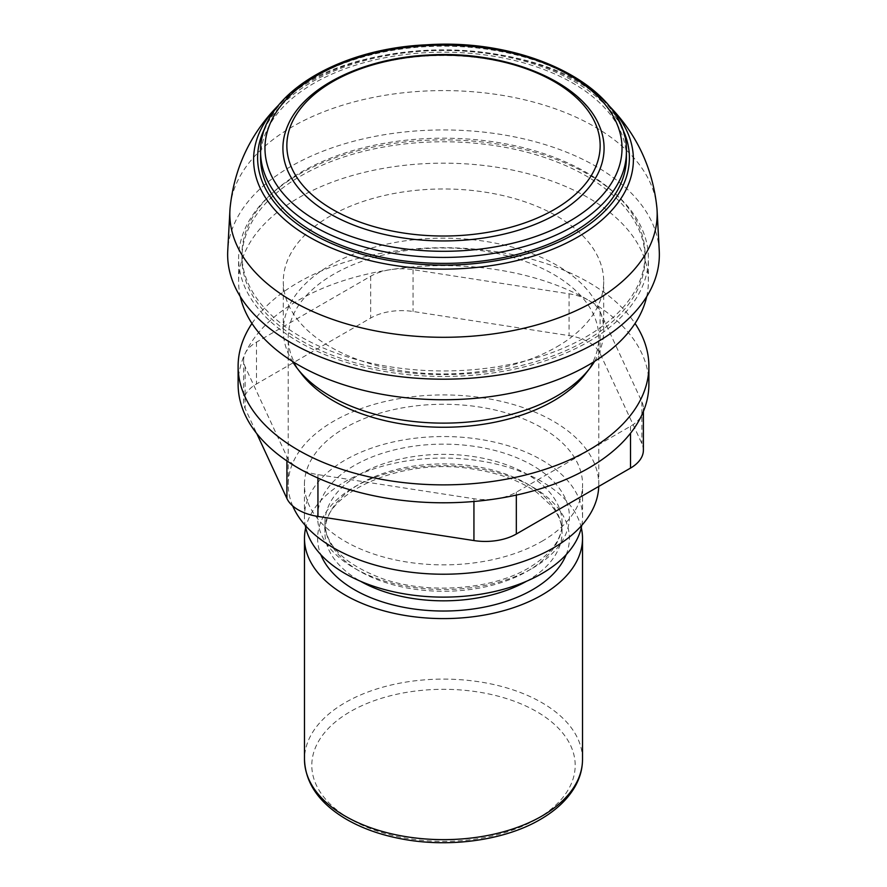 <?xml version="1.0" encoding="UTF-8"?>
<svg xmlns="http://www.w3.org/2000/svg" width="887" height="887" viewBox="0 0 887 887"><rect width="100%" height="100%" fill="white"/><g stroke="black" fill="none" stroke-linecap="round" stroke-linejoin="round"><path stroke-width="0.67" stroke-dasharray="4.43 3.33" d="M643.385 450.164A43.895 25.346 0 0 0 641.889 443.6L600.089 353.547A43.895 25.346 0 0 0 569.055 335.619L413.065 311.492A43.895 25.346 0 0 0 370.666 318.045L256.476 383.982A43.895 25.346 0 0 0 243.615 401.9A43.895 25.346 0 0 0 245.111 408.463L256.786 433.61M238.115 384.215A205.385 118.581 180 0 1 245.111 353.525A205.385 118.581 180 0 1 390.347 269.67A205.385 118.581 180 0 1 588.735 300.36A43.895 25.346 0 0 0 569.055 293.808L413.065 269.67A43.895 25.346 0 0 0 390.347 269.67A43.895 25.346 0 0 0 370.666 276.234L256.476 342.16A43.895 25.346 0 0 0 245.111 353.525A43.895 25.346 0 0 0 243.615 360.078A43.895 25.346 0 0 0 245.111 366.641L286.911 456.694A43.895 25.346 0 0 0 298.265 468.059A43.895 25.346 0 0 0 317.945 474.623L473.935 498.749A43.895 25.346 0 0 0 496.653 498.749A43.895 25.346 0 0 0 516.334 492.185L630.524 426.259A43.895 25.346 0 0 0 641.889 414.905A43.895 25.346 0 0 0 643.385 408.342A43.895 25.346 0 0 0 641.889 401.778L600.089 311.725A43.895 25.346 0 0 0 588.735 300.36A205.385 118.581 180 0 1 648.885 384.215M251.963 323.478A205.385 118.581 180 0 1 443.5 247.706A205.385 118.581 180 0 1 635.037 323.478M626.41 157.786A182.91 105.608 0 0 0 443.5 52.189A182.91 105.608 0 0 0 260.59 157.786M599.113 125.333A160.58 92.714 0 0 0 443.5 55.515A160.58 92.714 0 0 0 287.887 125.333M581.284 527.71A139.015 80.262 0 0 0 443.5 458.08A139.015 80.262 0 0 0 305.716 527.71M581.783 525.348A139.071 80.296 0 0 0 582.571 516.833A139.071 80.296 0 0 0 443.5 436.537A139.071 80.296 0 0 0 304.429 516.833A139.071 80.296 0 0 0 305.217 525.348M541.835 541.347A139.071 80.296 0 0 0 582.571 484.568A139.071 80.296 0 0 0 443.5 404.284A139.071 80.296 0 0 0 304.429 484.568A139.071 80.296 0 0 0 390.28 558.755A139.071 80.296 0 0 0 541.835 541.347M598.747 486.431A155.28 89.654 0 0 0 598.78 484.568A155.28 89.654 0 0 0 443.5 394.926A155.28 89.654 0 0 0 288.22 484.568A155.28 89.654 0 0 0 292.699 505.934M585.331 374.103A155.28 89.654 0 0 0 598.78 337.614A155.28 89.654 0 0 0 443.5 247.972A155.28 89.654 0 0 0 288.22 337.614A155.28 89.654 0 0 0 301.669 374.103M594.6 361.353A160.192 92.481 0 0 0 603.692 330.64A160.192 92.481 0 0 0 443.5 238.159A160.192 92.481 0 0 0 283.308 330.64A160.192 92.481 0 0 0 292.4 361.353M556.77 346.861A160.192 92.481 0 0 0 603.692 281.456A160.192 92.481 0 0 0 443.5 188.975A160.192 92.481 0 0 0 283.308 281.456A160.192 92.481 0 0 0 382.197 366.908A160.192 92.481 0 0 0 556.77 346.861M646.701 296.613A204.886 118.293 0 0 0 648.386 281.456A204.886 118.293 0 0 0 443.5 163.164A204.886 118.293 0 0 0 238.614 281.456A204.886 118.293 0 0 0 240.299 296.613M588.38 341.805A204.886 118.293 0 0 0 648.386 258.161A204.886 118.293 0 0 0 443.5 139.869A204.886 118.293 0 0 0 238.614 258.161A204.886 118.293 0 0 0 365.089 367.451A204.886 118.293 0 0 0 588.38 341.805M586.041 340.453A201.582 116.385 0 0 0 645.082 258.161A201.582 116.385 0 0 0 443.5 141.776A201.582 116.385 0 0 0 241.918 258.161A201.582 116.385 0 0 0 366.353 365.688A201.582 116.385 0 0 0 586.041 340.453M586.041 336.86A201.582 116.385 0 0 0 645.082 254.569A201.582 116.385 0 0 0 443.5 138.184A201.582 116.385 0 0 0 241.918 254.569A201.582 116.385 0 0 0 366.353 362.096A201.582 116.385 0 0 0 586.041 336.86M659.252 250.677A215.863 124.623 0 0 0 443.5 129.945A215.863 124.623 0 0 0 227.748 250.677M656.89 207.691A213.667 123.36 0 0 0 594.589 126.719A213.667 123.36 0 0 0 366.774 98.812A213.667 123.36 0 0 0 230.11 207.68M569.055 293.808L569.055 335.619M600.089 311.725L600.089 353.547M413.065 269.67L413.065 311.492M370.666 276.234L370.666 318.045M256.476 342.16L256.476 383.982M245.111 366.641L245.111 408.463M286.911 456.694L286.911 460.941M317.945 474.623L317.945 478.06M473.935 498.749L473.935 501.477M516.334 492.185L516.334 495.079M630.524 426.259L630.524 433.222M641.889 401.778L641.889 443.6M621.355 126.575A185.893 107.327 0 0 0 443.5 50.47A185.893 107.327 0 0 0 265.645 126.575M626.41 151.81A182.91 105.608 0 0 0 443.5 46.202A182.91 105.608 0 0 0 260.59 151.81M536.624 819.111A131.697 76.038 0 0 0 477.583 691.904A131.697 76.038 0 0 0 316.293 785.028A131.697 76.038 0 0 0 536.624 819.111M582.515 759.372A139.015 80.262 0 0 0 443.5 679.109A139.015 80.262 0 0 0 304.485 759.372M566.194 554.63A125.899 72.69 0 0 0 443.5 465.653A125.899 72.69 0 0 0 320.806 554.63M526.545 581.24A118.581 68.465 0 0 0 527.355 580.774A118.581 68.465 0 0 0 562.081 532.366A118.581 68.465 0 0 0 443.5 463.901A118.581 68.465 0 0 0 324.919 532.366A118.581 68.465 0 0 0 360.455 581.24M527.355 571.217A118.581 68.465 0 0 0 562.081 522.809A118.581 68.465 0 0 0 443.5 454.344A118.581 68.465 0 0 0 324.919 522.809A118.581 68.465 0 0 0 398.119 586.063A118.581 68.465 0 0 0 527.355 571.217M532.522 568.234A125.899 72.69 0 0 0 476.086 446.616A125.899 72.69 0 0 0 321.892 535.648A125.899 72.69 0 0 0 532.522 568.234M608.216 104.943L608.493 105.231A189.896 109.633 0 0 0 608.216 104.943A189.896 109.633 0 0 0 577.781 81.97A189.896 109.633 0 0 0 278.817 104.91A189.896 109.633 0 0 0 278.507 105.231L278.784 104.943M243.615 360.078L243.615 401.9M643.385 408.342L643.385 411.479M562.081 532.366C562.147 523.707 558.843 515.114 552.18 506.566L536.923 492.462C520.658 481.042 499.813 473.325 474.412 469.301C400.614 455.918 320.362 494.669 324.919 532.366L324.919 522.809C325.396 545.616 344.511 564.221 382.286 578.623C427.867 594.722 492.34 589.822 528.863 567.868C551.093 554.242 562.158 539.218 562.081 522.809L562.081 532.366M582.571 516.833L582.571 484.568M304.429 516.833L304.429 484.568M598.78 484.568L598.78 337.614M288.22 484.568L288.22 337.614M603.692 330.64L603.692 281.456M283.308 330.64L283.308 281.456M648.386 281.456L648.386 258.161M238.614 281.456L238.614 258.161M645.082 258.161L645.082 254.569M241.918 258.161L241.918 254.569M608.87 105.608C543.853 31.854 343.147 31.854 278.13 105.608"/><path stroke-width="1.33" d="M256.786 433.61L286.911 498.516A43.895 25.346 0 0 0 317.945 516.434L473.935 540.571A43.895 25.346 0 0 0 516.334 534.007L630.524 468.081A43.895 25.346 0 0 0 643.385 450.164L643.385 411.479M635.037 323.478A205.385 118.581 180 0 1 648.885 366.287L648.885 384.215A205.385 118.581 180 0 1 641.889 414.905A205.385 118.581 180 0 1 496.653 498.749A205.385 118.581 180 0 1 298.265 468.059A205.385 118.581 180 0 1 238.115 384.215L238.115 366.287A205.385 118.581 180 0 1 251.963 323.478M648.885 366.287A205.385 118.581 180 0 1 522.099 475.842A205.385 118.581 180 0 1 298.265 450.141A205.385 118.581 180 0 1 238.115 366.287M260.59 151.81L260.59 157.786A182.91 105.608 0 0 0 373.505 255.356A182.91 105.608 0 0 0 572.836 232.461A182.91 105.608 0 0 0 626.41 157.786L626.41 151.81C628.972 89.343 529.24 37.598 426.503 44.816C335.707 48.674 258.915 96.805 260.59 151.81A182.91 105.608 0 0 0 373.505 249.38A182.91 105.608 0 0 0 572.836 226.484A182.91 105.608 0 0 0 626.41 151.81M557.047 213.778A160.58 92.714 0 0 0 599.113 125.333C580.985 81.371 506.377 50.847 431.392 54.872C364.712 57.356 304.285 86.338 287.887 125.333A160.58 92.714 0 0 0 364.069 228.802A160.58 92.714 0 0 0 557.047 213.778M554.275 209.532A156.666 90.452 0 0 0 554.275 81.626A156.666 90.452 0 0 0 332.725 81.626A156.666 90.452 0 0 0 332.725 209.532A156.666 90.452 0 0 0 554.275 209.532M305.716 527.71A139.015 80.262 0 0 0 304.485 538.342A139.015 80.262 0 0 0 390.302 612.485A139.015 80.262 0 0 0 541.802 595.088A139.015 80.262 0 0 0 582.515 538.342A139.015 80.262 0 0 0 581.284 527.71M305.217 525.348A139.071 80.296 0 0 0 397.176 592.538A139.071 80.296 0 0 0 541.835 573.612A139.071 80.296 0 0 0 581.783 525.348M292.699 505.934A155.28 89.654 0 0 0 401.722 570.918A155.28 89.654 0 0 0 553.3 547.966A155.28 89.654 0 0 0 598.747 486.431M292.4 361.353A160.192 92.481 0 0 0 297.178 368.282L301.669 374.103A155.28 89.654 0 0 0 553.3 401.002A155.28 89.654 0 0 0 585.331 374.103L589.822 368.282A160.192 92.481 0 0 0 594.6 361.353M297.178 368.282A160.192 92.481 0 0 0 556.77 396.045A160.192 92.481 0 0 0 589.822 368.282M240.299 296.613A204.886 118.293 0 0 0 377.407 393.429A204.886 118.293 0 0 0 588.38 365.1A204.886 118.293 0 0 0 646.701 296.613M278.784 104.943C250.577 133.36 234.345 167.61 230.11 207.691A213.667 123.36 0 0 0 229.933 210.097L227.748 250.677A215.863 124.623 0 0 0 357.794 368.948A215.863 124.623 0 0 0 596.142 342.692A215.863 124.623 0 0 0 659.252 250.677L657.067 210.097A213.667 123.36 0 0 0 656.89 207.691C652.655 167.61 636.422 133.36 608.216 104.943M229.933 210.097A213.667 123.36 0 0 0 358.67 327.159A213.667 123.36 0 0 0 594.589 301.17A213.667 123.36 0 0 0 657.067 210.097M286.911 460.941L286.911 498.516M317.945 478.06L317.945 516.434M473.935 501.477L473.935 540.571M516.334 495.079L516.334 534.007M630.524 433.222L630.524 468.081M265.645 126.575A185.893 107.327 0 0 0 347.881 249.824A185.893 107.327 0 0 0 574.942 233.68A185.893 107.327 0 0 0 621.355 126.575M569.731 221.107A178.52 103.069 0 0 0 489.702 48.663A178.52 103.069 0 0 0 271.056 174.905A178.52 103.069 0 0 0 569.731 221.107M541.802 816.129A139.015 80.262 0 0 0 582.515 759.372C582.471 768.841 579.965 777.966 574.964 786.736C567.58 799.475 556.016 810.385 540.283 819.477C504.393 840.577 448.545 848.16 400.702 838.736C379.348 834.612 360.699 827.815 344.788 818.335C318.743 802.48 305.316 782.833 304.485 759.372A139.015 80.262 0 0 0 390.302 833.525A139.015 80.262 0 0 0 541.802 816.129M320.806 554.63A125.899 72.69 0 0 0 408.741 608.205A125.899 72.69 0 0 0 532.522 589.733A125.899 72.69 0 0 0 566.194 554.63M360.455 581.24A118.581 68.465 0 0 0 526.545 581.24M278.13 105.608L278.507 105.231A189.896 109.633 0 0 0 278.13 105.608A189.896 109.633 0 0 0 328.633 246.797A189.896 109.633 0 0 0 577.781 237.017A189.896 109.633 0 0 0 608.87 105.608A189.896 109.633 0 0 0 608.493 105.231L608.87 105.608M582.515 759.372L582.515 538.342M304.485 759.372L304.485 538.342"/></g></svg>
